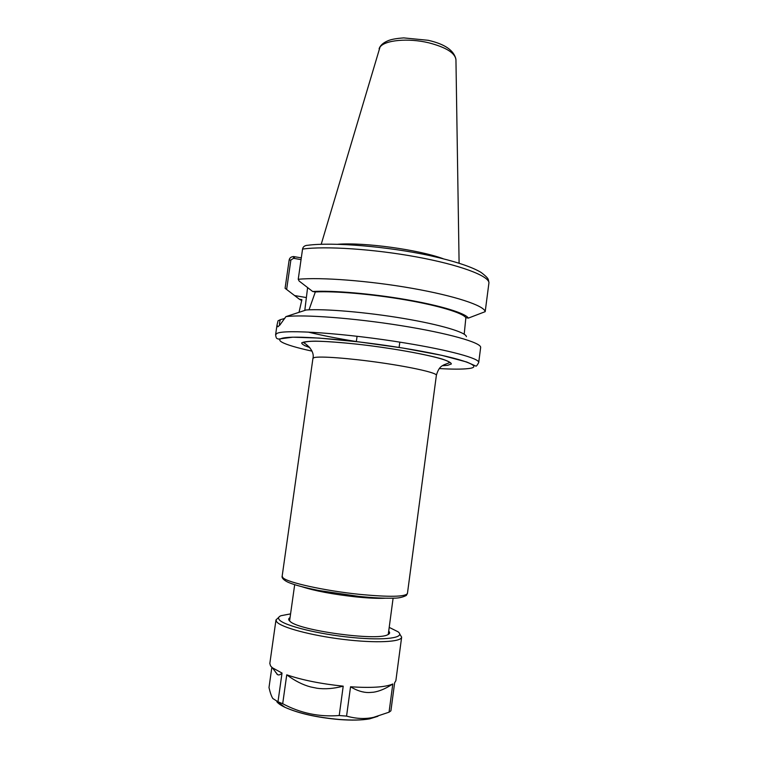 <?xml version="1.0" encoding="UTF-8"?>
<svg xmlns="http://www.w3.org/2000/svg" width="758" height="758" viewBox="0 0 758 758"><rect width="100%" height="100%" fill="white"/><g stroke="black" fill="none" stroke-linecap="round" stroke-linejoin="round"><path stroke-width="1.14" d="M285.084 288.305L286.628 289.471L290.864 260.013L293.602 258.307L293.526 256.555C290.996 256.791 289.547 257.957 289.149 260.06L285.084 288.305M293.602 258.307L301.049 259.634M301.296 257.862L293.526 256.555M299.059 312.173L301.892 299.647L299.382 299.221L301.731 300.594M299.382 299.221L286.628 289.471M304.801 310.392L307.606 287.576L299.126 281.038L298.235 279.285L302.556 249.079C302.992 246.824 304.564 245.564 307.274 245.298M307.54 245.308C332.554 241.925 387.689 246.426 430.373 255.721C454.743 261.207 471.609 266.759 480.979 272.359C485.565 275.789 488.029 278.252 488.36 279.74L488.967 282.63L485.196 311.661C484.353 305.692 455.037 295.857 412.049 288.305C369.137 280.744 320.596 277.058 298.235 279.285M307.587 287.557L312.656 291.489L315.319 291.944L309.027 309.823M464.199 334.202L465.867 317.687L468.349 318.114C465.583 313.234 440.786 305.588 406.174 299.599C371.609 293.611 332.563 290.314 312.656 291.489M468.349 318.114L485.196 311.661M279.873 325.03C279.228 324.86 279.361 323.079 280.299 319.696L278.034 320.824L276.992 325.173L277.854 326.793L279.91 325.002L285.927 316.626L306.156 309.975C324.642 308.639 366.455 312.182 403.616 318.464C440.843 324.737 466.331 332.44 466.388 336.685M276.983 325.173L275.599 334.752L276.888 333.492C283.388 329.038 346.738 333.321 404.668 342.919C449.845 350.234 480.108 358.657 478.705 362.57L480.657 347.458C481.434 342.692 448.622 333.245 401.209 325.665C353.872 318.066 303.371 314.295 285.927 316.626M308.089 332.07C321.951 335.434 338.04 338.589 356.345 341.545M284.79 318.445L280.299 319.696M465.867 317.687C462.702 312.931 438.674 305.597 405.473 299.865C372.32 294.123 334.884 290.911 315.319 291.944M443.098 258.686C418.283 249.619 364.172 242.2 337.831 244.266M275.846 672.611L275.524 671.948M277.58 674.639L272.33 667.751L282.023 673.047C280.261 674.81 278.783 675.34 277.58 674.639L276.869 674.08M272.33 667.751L270.549 665.894L269.829 663.458L275.978 619.921L278.499 617.599M310.609 686.938C302.802 684.872 294.843 680.836 286.742 674.828C302.224 680.078 321.051 683.858 343.213 686.161C333.662 688.681 324.907 689.363 316.948 688.226L310.609 686.938M368.748 692.556C362.874 692.547 356.81 690.623 350.547 686.786C371.041 688.093 384.96 687.231 392.303 684.19L391.498 684.806C385.083 688.889 379.085 691.362 373.486 692.215L368.748 692.556M399.845 634.219L401.645 637.137L395.865 680.722L394.634 682.769L390.91 710.824L389.053 712.188L373.59 717.343C365.204 719.209 356.203 718.792 346.567 716.102L350.547 686.786M343.213 686.161L339.214 715.524C319.308 717.125 300.471 713.193 282.696 703.718L286.742 674.828M392.805 683.953L389.053 712.188M282.023 673.047L277.987 701.785L272.814 698.506C271.44 696.337 270.17 692.689 268.995 687.544L271.847 667.343M282.696 703.718L277.987 701.785M346.567 716.102L339.214 715.524M401.645 637.137C401.399 642.064 375.731 643.352 343.469 639.42C311.225 635.536 281.256 627.463 276.765 621.901L275.978 619.921M388.712 631.12C390.228 632.608 389.839 633.849 387.537 634.825C376.527 641.088 299.107 630.485 290.191 621.494L289.433 620.802C288.277 619.542 288.485 618.471 290.058 617.609M389.205 627.387L397.997 631.755C405.994 637.753 385.415 640.813 351.968 637.497C318.597 634.256 284.023 625.634 279.342 619.817C277.911 618.149 278.442 616.785 280.943 615.714L290.589 613.876M314.096 357.615C319.516 355.976 349.713 358.212 381.246 362.788C412.807 367.346 437.082 372.974 436.381 375.267C438.958 366.37 442.369 365.906 443.894 364.825L449.579 362.665C447.959 358.477 400.669 348.917 355.834 344.018C324.661 340.835 307.255 340.389 303.626 342.673C307.246 344.615 314.835 351.286 312.94 358.363L314.096 357.615M442.34 365.735L447.703 365.309L451.351 363.973C451.181 362.675 448.082 361.016 442.056 359.017C427.692 354.782 399.419 349.504 369.999 345.676C347.496 342.919 329.332 341.413 315.517 341.157C308.023 341.261 303.418 341.83 301.703 342.872C301.703 344.141 304.394 345.714 309.776 347.571M436.381 375.267L407.444 593.438C405.435 596.887 389.423 597.19 359.434 594.338C324.794 590.795 287.471 582.542 282.999 577.795L282.147 576.279L312.94 358.363M439.261 368.559C452.46 369.317 462.115 369.326 468.236 368.587C486.645 366.749 458.457 356.961 402.706 348.026C357.53 340.693 307.066 336.116 288.637 337.376C269.867 338.589 282.222 344.653 311.983 351.125M385.528 598.195C378.337 598.612 368.341 598.157 355.521 596.849C332.61 594.263 314.769 590.899 301.978 586.749M290.864 260.013L289.149 260.06M294.398 256.64L294.474 258.469M488.967 282.63C488.266 275.599 459.149 264.713 416.294 256.877C373.514 249.022 325.011 245.886 302.556 249.079M304.801 345.752L308.97 346.709M294.578 295.563L306.194 297.534M459.102 263.178L455.946 59.816C455.179 52.984 446.074 47.309 428.649 42.78C408.23 37.853 384.666 40.136 380.014 47.1L321.212 244.284M377.939 716.272L369.525 718.887C361.812 720.185 351.816 720.375 339.556 719.475C316.806 717.419 298.595 713.363 284.932 707.299C280.934 705.385 278.233 703.528 276.831 701.719M375.94 716.803L370.406 718.556M284.174 706.74L277.911 702.107M357.075 336.287L356.336 341.593M399.817 342.142L399.096 347.448M407.444 593.438L406.335 595.447C402.536 597.361 398.301 598.261 393.629 598.147C384.657 598.441 373.012 597.844 358.695 596.375L318.947 590.52C304.441 587.621 294.199 584.901 288.229 582.334C280.877 578.837 282.099 576.089 282.147 576.279M294.682 584.683L289.584 620.963M393.108 598.166L388.257 634.484M455.928 59.295C454.014 50.379 444.775 44.049 428.194 40.297L403.768 37.9C395.96 38.431 390.455 39.492 387.272 41.074C382.875 43.045 380.156 45.613 379.095 48.768M478.705 362.57C477.057 365.546 476.071 366.692 475.721 366L466.691 362.002L441.715 355.312L402.725 348.017L358.96 341.896L319.014 338.068L292.844 337.187L278.29 339.091C276.973 338.125 276.319 339.565 275.599 334.752M391.498 684.806L392.303 684.19M277.475 701.785L284.932 707.299C298.718 713.467 316.891 717.551 339.451 719.55C351.636 720.46 361.67 720.233 369.525 718.887L373.59 717.343"/></g></svg>
